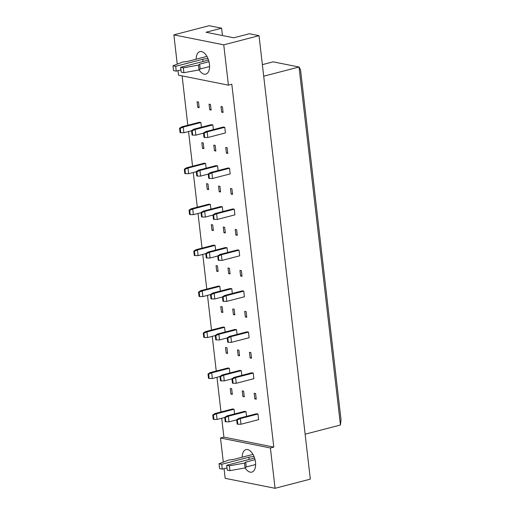 <?xml version="1.0" encoding="UTF-8"?>
<svg xmlns="http://www.w3.org/2000/svg" width="514" height="514" viewBox="0 0 514 514"><rect width="100%" height="100%" fill="white"/><g stroke="black" fill="none" stroke-linecap="round" stroke-linejoin="round"><path stroke-width="0.77" d="M242.184 457.19A11.629 6.245 75.4 0 1 245.975 449.602A11.629 6.245 75.4 0 1 255.49 462.176A11.629 6.245 75.4 0 1 251.828 472.115A11.629 6.245 75.4 0 1 245.146 467.881M196.136 59.206A11.629 6.245 75.4 0 1 199.927 51.618A11.629 6.245 75.4 0 1 209.442 64.192A11.629 6.245 75.4 0 1 205.78 74.132A11.629 6.245 75.4 0 1 199.098 69.898M236.658 419.732L238.92 418.312L256.55 413.725L257.964 414.008L258.613 419.655L240.982 424.236L237.821 424.223L237.32 419.867L236.658 419.732L237.166 424.089L237.821 424.223M224.702 417.342L225.209 421.698L225.864 421.827L225.363 417.477L224.702 417.342L226.963 415.916L244.593 411.335L246.007 411.618L246.553 416.327M212.751 414.952L213.252 419.308L213.908 419.437L213.406 415.087L212.751 414.952L215.006 413.526L232.636 408.945L234.05 409.228L234.596 413.937M255.593 393.531L256.248 399.172L254.835 398.89L254.179 393.249L255.593 393.531M254.835 398.89L256.171 398.543M243.636 391.141L244.291 396.782L242.878 396.5L242.222 390.858L243.636 391.141M242.878 396.5L244.214 396.153M231.679 388.751L232.334 394.392L230.921 394.109L230.272 388.468L231.679 388.751M230.921 394.109L232.264 393.763M231.923 378.773L234.178 377.353L251.809 372.766L253.222 373.048L253.877 378.696L236.247 383.277L233.08 383.264L232.579 378.908L231.923 378.773L232.424 383.129L233.08 383.264M219.966 376.383L220.467 380.739L221.129 380.868L220.622 376.518L219.966 376.383L222.228 374.957L239.858 370.376L241.265 370.658L241.811 375.368M208.009 373.993L208.511 378.349L209.172 378.477L208.665 374.128L208.009 373.993L210.271 372.566L227.901 367.985L229.315 368.268L229.854 372.978M250.851 352.572L251.507 358.213L250.093 357.93L249.444 352.289L250.851 352.572M250.093 357.93L251.436 357.583M238.901 350.182L239.55 355.823L238.136 355.54L237.487 349.899L238.901 350.182M238.136 355.54L239.479 355.193M226.944 347.792L227.593 353.433L226.186 353.15L225.53 347.509L226.944 347.792M226.186 353.15L227.522 352.803M227.182 337.814L229.443 336.394L247.073 331.806L248.487 332.089L249.136 337.737L231.506 342.318L228.344 342.305L227.837 337.949L227.182 337.814L227.683 342.17L228.344 342.305M215.225 335.424L215.732 339.78L216.388 339.908L215.886 335.558L215.225 335.424L217.486 333.997L235.116 329.416L236.53 329.699L237.07 334.408M203.268 333.033L203.775 337.39L204.431 337.518L203.929 333.168L203.268 333.033L205.529 331.607L223.16 327.026L224.573 327.309L225.119 332.018M246.116 311.612L246.765 317.254L245.358 316.971L244.703 311.33L246.116 311.612M245.358 316.971L246.694 316.624M234.159 309.222L234.814 314.864L233.401 314.581L232.746 308.94L234.159 309.222M233.401 314.581L234.737 314.234M222.202 306.832L222.858 312.473L221.444 312.191L220.789 306.55L222.202 306.832M221.444 312.191L222.78 311.844M222.44 296.854L224.702 295.434L242.332 290.847L243.745 291.13L244.401 296.777L226.77 301.358L223.603 301.345L223.102 296.989L222.44 296.854L222.947 301.21L223.603 301.345M210.483 294.464L210.991 298.82L211.646 298.949L211.145 294.599L210.483 294.464L212.745 293.038L230.375 288.457L231.788 288.739L232.334 293.449M198.532 292.074L199.034 296.43L199.695 296.559L199.188 292.209L198.532 292.074L200.794 290.648L218.424 286.067L219.831 286.349L220.377 291.059M241.374 270.653L242.03 276.294L240.616 276.012L239.961 270.37L241.374 270.653M240.616 276.012L241.953 275.665M229.417 268.263L230.073 273.904L228.659 273.621L228.01 267.98L229.417 268.263M228.659 273.621L230.002 273.275M217.461 265.873L218.116 271.514L216.702 271.231L216.053 265.59L217.461 265.873M216.702 271.231L218.045 270.884M217.705 255.895L219.966 254.475L237.596 249.888L239.004 250.17L239.659 255.818L222.029 260.399L218.868 260.386L218.36 256.03L217.705 255.895L218.206 260.251L218.868 260.386M205.748 253.505L206.249 257.861L206.911 257.989L206.403 253.64L205.748 253.505L208.009 252.078L225.64 247.497L227.047 247.78L227.593 252.49M193.791 251.115L194.292 255.471L194.954 255.599L194.453 251.25L193.791 251.115L196.052 249.688L213.683 245.107L215.096 245.39L215.636 250.1M236.633 229.694L237.288 235.335L235.875 235.052L235.226 229.411L236.633 229.694M235.875 235.052L237.217 234.705M224.682 227.304L225.331 232.945L223.924 232.662L223.269 227.021L224.682 227.304M223.924 232.662L225.261 232.315M212.725 224.914L213.381 230.555L211.967 230.272L211.312 224.631L212.725 224.914M211.967 230.272L213.304 229.925M212.963 214.936L215.225 213.516L232.855 208.928L234.268 209.211L234.917 214.858L217.287 219.439L214.126 219.427L213.625 215.07L212.963 214.936L213.464 219.292L214.126 219.427M201.006 212.545L201.514 216.902L202.169 217.03L201.668 212.68L201.006 212.545L203.268 211.119L220.898 206.538L222.311 206.821L222.858 211.53M189.049 210.155L189.557 214.511L190.212 214.64L189.711 210.29L189.049 210.155L191.311 208.729L208.941 204.148L210.354 204.431L210.901 209.14M231.898 188.734L232.553 194.376L231.139 194.093L230.484 188.452L231.898 188.734M231.139 194.093L232.476 193.746M219.941 186.344L220.596 191.985L219.182 191.703L218.527 186.062L219.941 186.344M219.182 191.703L220.519 191.356M207.984 183.954L208.639 189.595L207.226 189.313L206.57 183.671L207.984 183.954M207.226 189.313L208.568 188.966M208.221 173.976L210.483 172.556L228.113 167.969L229.527 168.251L230.182 173.899L212.552 178.48L209.384 178.467L208.883 174.111L208.221 173.976L208.729 178.332L209.384 178.467M196.271 171.586L196.772 175.942L197.434 176.071L196.926 171.721L196.271 171.586L198.532 170.16L216.156 165.579L217.57 165.861L218.116 170.571M184.314 169.196L184.815 173.552L185.477 173.681L184.969 169.331L184.314 169.196L186.576 167.77L204.206 163.189L205.613 163.471L206.159 168.181M227.156 147.775L227.811 153.416L226.398 153.133L225.742 147.492L227.156 147.775M226.398 153.133L227.741 152.786M215.199 145.385L215.854 151.026L214.441 150.743L213.792 145.102L215.199 145.385M214.441 150.743L215.784 150.396M203.248 142.995L203.897 148.636L202.49 148.353L201.835 142.712L203.248 142.995M202.49 148.353L203.827 148.006M203.486 133.017L205.748 131.597L223.378 127.009L224.785 127.292L225.44 132.94L207.81 137.521L204.649 137.508L204.142 133.152L203.486 133.017L203.987 137.373L204.649 137.508M191.529 130.627L192.03 134.983L192.692 135.111L192.191 130.762L191.529 130.627L193.791 129.2L211.421 124.619L212.835 124.902L213.374 129.612M179.572 128.237L180.08 132.593L180.735 132.721L180.234 128.371L179.572 128.237L181.834 126.81L199.464 122.229L200.878 122.512L201.424 127.221M222.421 106.816L223.07 112.457L221.662 112.174L221.007 106.533L222.421 106.816M221.662 112.174L222.999 111.827M210.464 104.426L211.113 110.067L209.706 109.784L209.05 104.143L210.464 104.426M209.706 109.784L211.042 109.437M198.507 102.035L199.162 107.677L197.749 107.394L197.093 101.753L198.507 102.035M197.749 107.394L199.085 107.047M223.301 462.125L220.506 438.012L270.403 447.983L275.067 488.3L225.171 478.322L224.059 468.672M177.253 64.141L173.861 34.868L209.121 25.7L221.598 28.193L205.998 32.247L233.774 37.798L249.367 33.744L259.017 35.678L310.327 479.132L275.067 488.3M221.714 418.248L223.898 437.125L273.795 447.103L270.403 447.983M173.861 34.868L223.757 44.84L259.017 35.678M223.757 44.84L228.422 85.157L178.525 75.179L178.005 70.688M273.795 447.103L231.814 84.277L228.422 85.157M223.898 437.125L220.506 438.012M182.104 75.892L187.816 125.255M188.542 131.533L192.551 166.215M193.277 172.492L197.292 207.174M198.018 213.451L202.034 248.133M202.76 254.411L206.769 289.093M207.495 295.37L211.511 330.052M212.237 336.329L216.246 371.012M216.972 377.289L220.988 411.971M222.446 35.537L221.598 28.193M305.123 434.195L340.448 425.014L299.026 67.019L273.133 61.847L262.365 64.642M263.708 76.2L299.026 67.019L300.529 69.698L341.013 419.63L340.448 425.014M205.748 131.597L207.161 131.873L224.785 127.292M204.142 133.152L207.161 131.873L207.81 137.521M203.499 133.145L195.853 135.131L192.692 135.111M193.791 129.2L195.204 129.483L212.835 124.902M192.191 130.762L195.204 129.483L195.853 135.131M191.542 130.755L183.903 132.74L180.735 132.721M181.834 126.81L183.247 127.093L200.878 122.512M180.234 128.371L183.247 127.093L183.903 132.74M210.483 172.556L211.897 172.832L229.527 168.251M208.883 174.111L211.897 172.832L212.552 178.48M215.225 213.516L216.638 213.792L234.268 209.211M213.625 215.07L216.638 213.792L217.287 219.439M219.966 254.475L221.373 254.751L239.004 250.17M218.36 256.03L221.373 254.751L222.029 260.399M224.702 295.434L226.115 295.711L243.745 291.13M223.102 296.989L226.115 295.711L226.77 301.358M208.241 174.105L200.595 176.09L197.434 176.071M198.532 170.16L199.94 170.442L217.57 165.861M196.926 171.721L199.94 170.442L200.595 176.09M212.976 215.064L205.337 217.049L202.169 217.03M203.268 211.119L204.681 211.402L222.311 206.821M201.668 212.68L204.681 211.402L205.337 217.049M217.718 256.023L210.072 258.009L206.911 257.989M208.009 252.078L209.423 252.361L227.047 247.78M206.403 253.64L209.423 252.361L210.072 258.009M222.459 296.983L214.813 298.968L211.646 298.949M212.745 293.038L214.158 293.321L231.788 288.739M211.145 294.599L214.158 293.321L214.813 298.968M196.284 171.715L188.638 173.7L185.477 173.681M186.576 167.77L187.989 168.052L205.613 163.471M184.969 169.331L187.989 168.052L188.638 173.7M201.019 212.674L193.38 214.659L190.212 214.64M191.311 208.729L192.724 209.012L210.354 204.431M189.711 210.29L192.724 209.012L193.38 214.659M205.761 253.633L198.115 255.619L194.954 255.599M196.052 249.688L197.466 249.971L215.096 245.39M194.453 251.25L197.466 249.971L198.115 255.619M210.502 294.593L202.857 296.578L199.695 296.559M200.794 290.648L202.201 290.93L219.831 286.349M199.188 292.209L202.201 290.93L202.857 296.578M208.523 60.016A4.363 0.925 173.4 0 1 207.759 60.241L180.632 67.295L181.191 72.133L183.903 72.673L199.059 69.936L200.197 68.979L199.638 64.141L208.999 61.706M200.197 68.979L209.571 66.544M199.059 69.936L198.494 65.098L199.638 64.141M183.903 72.673L183.337 67.835L198.494 65.098M180.632 67.295L183.337 67.835M206.93 56.399L186.929 61.596L182.92 61.982L172.987 65.766L173.546 70.604L176.251 71.144L175.692 66.306L202.812 59.258A4.363 0.925 173.4 0 1 208.054 58.724M176.251 71.144L180.941 69.923M172.987 65.766L175.692 66.306M254.571 457.993A4.363 0.925 173.4 0 1 253.807 458.225L226.68 465.279L227.239 470.117L229.951 470.657L245.107 467.92L246.245 466.963L245.686 462.125L255.047 459.689M246.245 466.963L255.619 464.527M245.107 467.92L244.542 463.082L245.686 462.125M229.951 470.657L229.385 465.819L244.542 463.082M226.68 465.279L229.385 465.819M252.984 454.382L232.977 459.58L228.968 459.966L219.035 463.75L219.594 468.588L222.299 469.128L221.74 464.29L248.86 457.242A4.363 0.925 173.4 0 1 254.102 456.708M222.299 469.128L226.989 467.907M219.035 463.75L221.74 464.29M229.443 336.394L230.857 336.67L248.487 332.089M227.837 337.949L230.857 336.67L231.506 342.318M234.178 377.353L235.592 377.629L253.222 373.048M232.579 378.908L235.592 377.629L236.247 383.277M238.92 418.312L240.334 418.589L257.964 414.008M237.32 419.867L240.334 418.589L240.982 424.236M227.194 337.942L219.549 339.927L216.388 339.908M217.486 333.997L218.9 334.28L236.53 329.699M215.886 335.558L218.9 334.28L219.549 339.927M231.936 378.902L224.29 380.887L221.129 380.868M222.228 374.957L223.635 375.239L241.265 370.658M220.622 376.518L223.635 375.239L224.29 380.887M236.671 419.861L229.032 421.846L225.864 421.827M226.963 415.916L228.377 416.199L246.007 411.618M225.363 417.477L228.377 416.199L229.032 421.846M215.237 335.552L207.598 337.537L204.431 337.518M205.529 331.607L206.943 331.89L224.573 327.309M203.929 333.168L206.943 331.89L207.598 337.537M219.979 376.511L212.333 378.497L209.172 378.477M210.271 372.566L211.684 372.849L229.315 368.268M208.665 374.128L211.684 372.849L212.333 378.497M224.721 417.471L217.075 419.456L213.908 419.437M215.006 413.526L216.42 413.809L234.05 409.228M213.406 415.087L216.42 413.809L217.075 419.456M203.069 61.462L202.812 59.258M249.117 459.445L248.86 457.242"/></g></svg>
